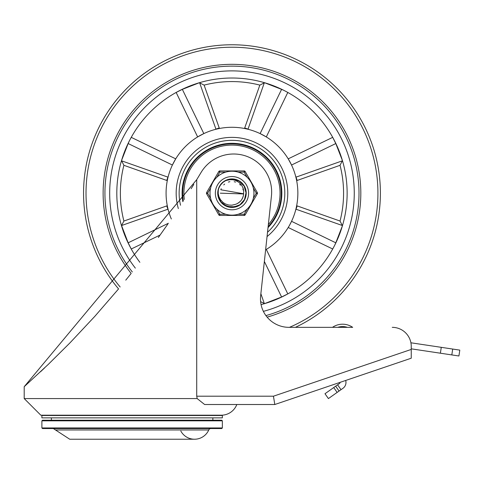 <?xml version="1.0" encoding="UTF-8"?>
<svg xmlns="http://www.w3.org/2000/svg" width="484" height="484" viewBox="0 0 484 484"><rect width="100%" height="100%" fill="white"/><g stroke="black" fill="none" stroke-linecap="round" stroke-linejoin="round"><path stroke-width="0.73" d="M210.927 428.546A2.372 2.372 0 0 0 208.755 429.961A15.548 15.548 0 0 1 180.804 430.978M41.89 420.832L222.356 420.832L221.763 420.233L42.483 420.233L41.89 420.832L41.89 427.953L222.356 427.953L221.763 428.546L42.483 428.546L41.89 427.953M295.421 327.341A148.406 148.406 0 0 0 231.975 44.77A148.406 148.406 0 0 1 295.421 327.341L332.484 327.341A17.811 17.811 0 0 1 352.685 327.341L288.978 327.341A28.495 28.495 0 0 1 260.646 295.778L271.433 196.074A37.994 37.994 0 0 0 201.054 172.492A922.105 922.105 0 0 1 196.722 179.661L24.2 386.704L48.406 364.271L70.059 342.775L94.858 316.306L118.568 288.912A148.406 148.406 0 0 1 231.975 44.77A148.406 148.406 0 0 0 118.568 288.912M337.784 327.341L347.391 327.341A15.434 15.434 0 0 0 337.784 327.341L339.901 326.809L337.784 327.341M40.547 371.736L44.607 367.901M125.767 280.151L130.88 273.793M158.359 237.493L167.857 224.031M191.132 188.706L193.8 184.416M95.56 415.484L40.819 415.199L24.2 398.574L197.163 398.574L204.617 404.515L274.803 404.515L411.249 358.208L411.249 348.837L458.917 355.988L459.8 350.12L441.269 347.337L440.386 353.211M40.819 415.199L221.285 415.199A16.619 16.619 0 0 0 236.815 404.515L274.803 404.515L273.436 396.202L411.249 349.43L411.249 346.338A18.997 18.997 0 0 0 392.258 327.341M221.285 415.199L168.692 415.484M197.163 398.574L196.722 396.202L196.722 179.661M93.061 415.199L169.049 415.199M212.857 417.861L212.857 420.233M41.89 415.484L222.356 415.484L222.356 417.861L41.89 417.861L41.89 415.484M338.649 324.637L339.151 324.534M337.899 324.825L337.027 325.091M335.654 386.196L333.712 387.563L337.136 392.415L339.078 391.042L335.654 386.196L339.532 383.455A1.186 1.186 0 0 0 340.028 382.378M339.078 391.042L341.014 389.674L337.59 384.822M410.916 342.787L441.269 347.337M345.679 380.46A7.121 7.121 0 0 1 342.956 388.301L341.014 389.674M337.136 392.415L328.412 398.58L324.982 393.728L333.712 387.563M231.975 70.888A122.289 122.289 0 0 0 135.351 268.136A122.289 122.289 0 0 1 192.36 77.482A122.289 122.289 0 0 1 354.264 193.177A122.289 122.289 0 0 1 263.381 311.363A122.289 122.289 0 0 0 231.975 70.888M265.922 315.592A127.038 127.038 0 0 0 231.975 66.139A127.038 127.038 0 0 0 132.326 271.972M171.336 218.968A65.897 65.897 0 0 1 218.81 128.611A65.897 65.897 0 0 1 265.619 249.835L266.303 249.423L287.798 293.909L281.603 296.994L264.355 261.493M291.556 165.032L288.216 158.849L332.708 137.353L335.793 143.548L291.556 165.032M287.798 92.444L266.303 136.93L260.12 133.596L281.603 89.358L264.573 82.722L259.841 85.111L244.704 127.957L248.014 129.125L264.337 82.758M203.831 133.596L197.647 136.93L176.152 92.444L182.341 89.358L203.831 133.596M131.243 137.353L175.728 158.849L172.395 165.032L128.157 143.548L121.514 160.579L123.904 165.31L166.756 180.447L167.924 177.138L121.557 160.815M289.456 225.393L291.556 221.321L335.793 242.811L342.43 225.774L340.04 221.043L297.194 205.912L296.02 209.221L342.394 225.538M261.07 304.605A115.168 115.168 0 0 0 347.137 193.177A115.168 115.168 0 0 0 195.53 83.932A115.168 115.168 0 0 0 139.87 262.316M342.394 160.815L296.02 177.138L297.194 180.447L340.04 165.31L342.43 160.579L335.793 143.548M121.557 225.538L167.924 209.221L166.756 205.912L123.904 221.043L121.557 225.538L128.157 242.811L131.243 249L160.107 235.049M260.622 301.659L264.573 303.631L281.603 296.994M199.614 82.758L215.931 129.131L219.24 127.957L204.109 85.111L199.378 82.722L182.341 89.358M178.336 208.562A55.799 55.799 0 0 1 231.975 137.377A55.799 55.799 0 0 1 267.053 236.573M167.924 209.221L168.365 210.377M168.384 223.269L128.157 242.811M215.931 129.131L214.769 129.567M296.02 177.138L295.585 175.976M196.165 83.72L188.046 87.132M125.931 149.254L122.513 157.373M122.513 228.98L125.931 237.099M267.779 302.633L275.898 299.221M338.02 237.099L341.432 228.98M341.432 157.373L338.02 149.254M267.779 83.72L275.898 87.132M284.054 90.46L281.603 89.358M129.258 141.098L128.157 143.548M334.692 245.255L335.793 242.811M249.175 129.567L248.014 129.125M295.585 210.377L296.02 209.221M168.365 175.976L167.924 177.138M268.021 227.631A49.864 49.864 0 0 0 231.975 143.312A49.864 49.864 0 0 0 182.837 201.695M268.342 224.63A48.085 48.085 0 0 0 231.975 145.091A48.085 48.085 0 0 0 184.301 199.444M268.124 226.657A49.271 49.271 0 0 0 231.975 143.905A49.271 49.271 0 0 0 183.321 200.957M232.695 179.147L233.857 179.255M218.986 198.543L218.453 197.006M218.393 196.776L219.046 198.682M218.726 197.859L218.532 197.272M217.939 193.794L217.963 192.16M218.587 197.448L218.332 196.552M219.246 187.229L219.5 186.709M223.62 181.875L224.098 181.542M230.027 179.262L228.654 179.522M236.9 180.018L237.765 180.375M242.581 183.962L243.168 184.688M245.691 190.139L245.908 191.404M245.479 197.055L245.067 198.271M241.994 203.026L242.472 202.518M236.077 206.614L236.743 206.396M229.168 206.946L227.371 206.456M222.942 203.939L221.599 202.651M238.449 205.646L237.922 205.906M231.715 207.225L231.134 207.2M225.042 205.398L224.249 204.913M220.051 200.612L219.421 199.499M217.945 194.023L218.006 194.719M218.962 187.871L219.833 186.11M223.07 182.305L224.673 181.173M229.337 179.376L231.533 179.134M236.24 179.788L238.285 180.629M242.109 183.448L243.512 185.16M245.527 189.462L245.993 192.208M245.654 196.377L244.747 199.027M229.858 207.067L227.704 206.565M223.487 204.375L221.835 202.905M219.173 198.972L218.423 196.891M218.217 190.315L218.75 188.427M221.248 184.101L222.616 182.698M226.875 180.084L228.993 179.449M233.742 179.237L235.908 179.691M240.179 181.772L241.867 183.2M244.626 187.066L245.424 189.129M246.005 193.848L245.727 196.038M243.99 200.461L242.696 202.251M239.06 205.313L237.069 206.269M232.411 207.219L230.202 207.116M225.659 205.73L223.771 204.581M220.438 201.199L219.319 199.287M231.183 179.147L232.169 179.128M235.569 179.594L238.8 180.895M241.613 182.958L243.839 185.656M244.341 199.844L242.696 202.258L240.421 204.405M239.647 204.95L237.069 206.275L234.032 207.073M228.037 206.668L227.153 206.378M222.077 203.153L221.442 202.475M220.849 201.761L219.319 199.287L218.278 196.329M218.714 188.524L219.494 186.721M222.543 182.764L224.086 181.548M245.321 188.796L245.896 191.289M246.023 193.17L245.11 198.162M233.113 207.182L228.043 206.662M226.288 206.027L222.083 203.153M217.982 191.93L218.532 189.093M220.268 185.402L222.108 183.176M225.399 180.762L230.287 179.231M233.046 179.171L236.428 179.854M239.61 181.385L242.242 183.593M244.293 186.419L245.594 189.728M218.102 195.415L217.957 194.138M219.052 187.653L220.456 185.13M223.251 182.159L225.695 180.611M229.567 179.334L231.83 179.128M236.464 179.867L238.491 180.732M242.272 183.618L243.646 185.354M245.582 189.692L245.963 191.864M245.6 196.607L244.892 198.7M242.315 202.693L240.693 204.194M236.519 206.468L235.291 206.831L227.486 206.493M223.305 204.236L221.678 202.736M219.077 198.755L218.363 196.667M220.305 201.005L219.639 199.91L217.921 193.207L218.266 190.097L218.217 193.564L218.913 196.613L220.577 199.819L223.148 202.536L225.502 204.006L228.878 205.071L231.909 205.18L235.176 204.411A11.677 11.677 0 0 0 243.633 193.8L220.801 189.77M221.182 184.18L223.517 181.96M225.925 180.496L228.315 179.612L235.23 179.51L237.329 180.193M240.373 181.917L242.877 184.319M244.716 187.266L245.787 190.605M245.993 194.09L245.34 197.496M243.869 200.654L241.655 203.359M238.854 205.428L237.711 206.002L230.898 207.188L224.346 204.98L222.592 203.631M237.444 203.492L239.659 201.973M241.716 199.62L242.92 197.242M243.603 194.223L243.7 190.799L243.101 188.107L241.595 185.136L239.06 182.432L235.69 180.502L232.937 179.752L229.349 179.673L225.919 180.502L232.701 179.147L239.308 181.191L244.136 186.14L246.017 192.795L244.499 199.547L239.943 204.75L233.457 207.152L226.609 206.166L221.067 202.034L218.163 195.754L217.927 193.177M243.627 193.939L220.293 193.177M235.17 204.411L236.017 204.133M238.769 202.675L240.754 200.878M242.478 198.283L243.361 195.76M238.285 203.002L238.993 202.512M242.212 198.797L242.593 198.041M243.252 190.158L242.877 188.996M240.494 185.191L239.689 184.416M235.587 182.075L234.208 181.718M229.888 181.688L228.375 182.069M224.649 184.083L223.717 184.918M221.2 188.675L220.831 189.68M218.266 190.097A14.048 14.048 0 0 1 225.919 180.502M225.78 214.255L219.809 214.255L218.78 214.848L206.614 193.769L218.78 214.848A1.186 1.186 0 0 0 219.809 215.441L244.142 215.441A1.186 1.186 0 0 0 245.17 214.848L257.337 193.769L256.308 193.177L253.32 198.355M247.13 209.076L244.142 214.255L244.142 215.441A1.186 1.186 0 0 0 245.17 214.848L244.142 214.255L238.164 214.255M210.625 198.355L207.636 193.177L206.614 192.584L218.78 171.511A1.186 1.186 0 0 1 219.809 170.919L219.809 172.104L225.78 172.104M238.164 172.104L244.142 172.104L245.17 171.511A1.186 1.186 0 0 0 244.142 170.919L219.809 170.919M257.337 193.769A1.186 1.186 0 0 0 257.337 192.584L245.17 171.511A1.186 1.186 0 0 0 244.142 170.919L244.142 172.104L247.13 177.277M210.625 188.004L207.636 193.177L206.614 193.769A1.186 1.186 0 0 1 206.614 192.584M216.82 209.076L219.809 214.255L219.809 215.441A1.186 1.186 0 0 1 218.78 214.848M215.35 193.177A16.619 16.619 0 0 1 231.975 176.557A16.619 16.619 0 0 1 248.594 193.177A16.619 16.619 0 0 1 231.975 209.802A16.619 16.619 0 0 1 215.35 193.177A16.619 16.619 0 0 1 231.975 176.557A16.619 16.619 0 0 1 248.594 193.177A16.619 16.619 0 0 1 231.975 209.802A16.619 16.619 0 0 1 215.35 193.177M253.937 193.177A21.968 21.968 0 0 0 231.975 171.215A21.968 21.968 0 0 0 210.008 193.177A21.968 21.968 0 0 0 231.975 215.144A21.968 21.968 0 0 0 253.937 193.177A21.968 21.968 0 0 0 231.975 171.215A21.968 21.968 0 0 0 210.008 193.177A21.968 21.968 0 0 0 231.975 215.144A21.968 21.968 0 0 0 253.937 193.177M217.727 193.177A14.248 14.248 0 0 0 239.096 205.518A14.248 14.248 0 0 0 239.096 180.841A14.248 14.248 0 0 0 217.727 193.177M69.72 439.23L194.532 439.23L69.72 439.23L55.497 429.961L208.755 429.961M273.436 396.202L196.722 396.202M451.82 354.923L452.697 349.055M289.462 327.341A145.962 145.962 0 0 0 231.975 47.22A145.962 145.962 0 0 0 120.159 286.994M267.126 317.135A128.847 128.847 0 0 0 231.975 64.33A128.847 128.847 0 0 0 131.17 273.43M204.109 85.111A111.604 111.604 0 0 1 259.841 85.111M264.337 303.595L260.87 293.734M123.904 221.043A111.604 111.604 0 0 1 123.904 165.31M340.04 165.31A111.604 111.604 0 0 1 340.04 221.043M288.216 227.504L332.708 249M180.532 205.228A52.835 52.835 0 0 1 231.975 140.342A52.835 52.835 0 0 1 267.519 232.266M216.82 177.277L219.809 172.104L218.78 171.511M253.32 188.004L256.308 193.177L257.337 192.584M55.497 429.961L53.325 428.546M222.356 427.953L222.356 420.832M24.2 398.574L24.2 386.704M51.389 420.233L51.389 417.861"/></g></svg>
